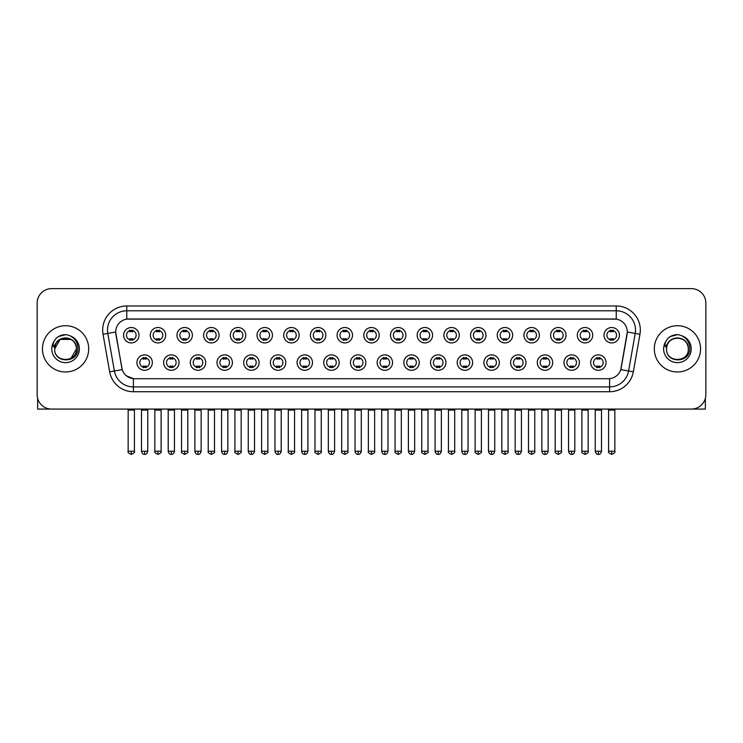 <?xml version="1.0" encoding="UTF-8"?>
<svg xmlns="http://www.w3.org/2000/svg" width="743" height="743" viewBox="0 0 743 743"><rect width="100%" height="100%" fill="white"/><g stroke="black" fill="none" stroke-linecap="round" stroke-linejoin="round"><path stroke-width="1.11" d="M179.035 362.584A7.709 7.709 0 0 1 171.327 370.293A7.709 7.709 0 0 1 163.618 362.584A7.709 7.709 0 0 1 171.327 354.875A7.709 7.709 0 0 1 179.035 362.584M166.506 362.584A4.82 4.82 0 0 0 171.327 367.404A4.82 4.82 0 0 0 176.137 362.584A4.82 4.82 0 0 0 171.327 357.773A4.82 4.82 0 0 0 166.506 362.584M205.718 362.584A7.709 7.709 0 0 1 198.009 370.293A7.709 7.709 0 0 1 190.301 362.584A7.709 7.709 0 0 1 198.009 354.875A7.709 7.709 0 0 1 205.718 362.584M193.199 362.584A4.82 4.82 0 0 0 198.009 367.404A4.82 4.82 0 0 0 202.83 362.584A4.82 4.82 0 0 0 198.009 357.773A4.82 4.82 0 0 0 193.199 362.584M232.41 362.584A7.709 7.709 0 0 1 224.702 370.293A7.709 7.709 0 0 1 216.993 362.584A7.709 7.709 0 0 1 224.702 354.875A7.709 7.709 0 0 1 232.41 362.584M219.891 362.584A4.82 4.82 0 0 0 224.702 367.404A4.82 4.82 0 0 0 229.522 362.584A4.82 4.82 0 0 0 224.702 357.773A4.82 4.82 0 0 0 219.891 362.584M259.103 362.584A7.709 7.709 0 0 1 251.394 370.293A7.709 7.709 0 0 1 243.685 362.584A7.709 7.709 0 0 1 251.394 354.875A7.709 7.709 0 0 1 259.103 362.584M246.574 362.584A4.82 4.82 0 0 0 251.394 367.404A4.82 4.82 0 0 0 256.214 362.584A4.82 4.82 0 0 0 251.394 357.773A4.82 4.82 0 0 0 246.574 362.584M285.795 362.584A7.709 7.709 0 0 1 278.086 370.293A7.709 7.709 0 0 1 270.378 362.584A7.709 7.709 0 0 1 278.086 354.875A7.709 7.709 0 0 1 285.795 362.584M273.266 362.584A4.82 4.82 0 0 0 278.086 367.404A4.82 4.82 0 0 0 282.907 362.584A4.82 4.82 0 0 0 278.086 357.773A4.82 4.82 0 0 0 273.266 362.584M312.487 362.584A7.709 7.709 0 0 1 304.779 370.293A7.709 7.709 0 0 1 297.07 362.584A7.709 7.709 0 0 1 304.779 354.875A7.709 7.709 0 0 1 312.487 362.584M299.958 362.584A4.82 4.82 0 0 0 304.779 367.404A4.82 4.82 0 0 0 309.59 362.584A4.82 4.82 0 0 0 304.779 357.773A4.82 4.82 0 0 0 299.958 362.584M339.17 362.584A7.709 7.709 0 0 1 331.462 370.293A7.709 7.709 0 0 1 323.753 362.584A7.709 7.709 0 0 1 331.462 354.875A7.709 7.709 0 0 1 339.17 362.584M326.651 362.584A4.82 4.82 0 0 0 331.462 367.404A4.82 4.82 0 0 0 336.282 362.584A4.82 4.82 0 0 0 331.462 357.773A4.82 4.82 0 0 0 326.651 362.584M365.862 362.584A7.709 7.709 0 0 1 358.154 370.293A7.709 7.709 0 0 1 350.445 362.584A7.709 7.709 0 0 1 358.154 354.875A7.709 7.709 0 0 1 365.862 362.584M353.334 362.584A4.82 4.82 0 0 0 358.154 367.404A4.82 4.82 0 0 0 362.974 362.584A4.82 4.82 0 0 0 358.154 357.773A4.82 4.82 0 0 0 353.334 362.584M392.555 362.584A7.709 7.709 0 0 1 384.846 370.293A7.709 7.709 0 0 1 377.138 362.584A7.709 7.709 0 0 1 384.846 354.875A7.709 7.709 0 0 1 392.555 362.584M380.026 362.584A4.82 4.82 0 0 0 384.846 367.404A4.82 4.82 0 0 0 389.666 362.584A4.82 4.82 0 0 0 384.846 357.773A4.82 4.82 0 0 0 380.026 362.584M419.247 362.584A7.709 7.709 0 0 1 411.538 370.293A7.709 7.709 0 0 1 403.83 362.584A7.709 7.709 0 0 1 411.538 354.875A7.709 7.709 0 0 1 419.247 362.584M406.718 362.584A4.82 4.82 0 0 0 411.538 367.404A4.82 4.82 0 0 0 416.349 362.584A4.82 4.82 0 0 0 411.538 357.773A4.82 4.82 0 0 0 406.718 362.584M445.93 362.584A7.709 7.709 0 0 1 438.221 370.293A7.709 7.709 0 0 1 430.513 362.584A7.709 7.709 0 0 1 438.221 354.875A7.709 7.709 0 0 1 445.93 362.584M433.41 362.584A4.82 4.82 0 0 0 438.221 367.404A4.82 4.82 0 0 0 443.042 362.584A4.82 4.82 0 0 0 438.221 357.773A4.82 4.82 0 0 0 433.41 362.584M472.622 362.584A7.709 7.709 0 0 1 464.914 370.293A7.709 7.709 0 0 1 457.205 362.584A7.709 7.709 0 0 1 464.914 354.875A7.709 7.709 0 0 1 472.622 362.584M460.093 362.584A4.82 4.82 0 0 0 464.914 367.404A4.82 4.82 0 0 0 469.734 362.584A4.82 4.82 0 0 0 464.914 357.773A4.82 4.82 0 0 0 460.093 362.584M499.315 362.584A7.709 7.709 0 0 1 491.606 370.293A7.709 7.709 0 0 1 483.897 362.584A7.709 7.709 0 0 1 491.606 354.875A7.709 7.709 0 0 1 499.315 362.584M486.786 362.584A4.82 4.82 0 0 0 491.606 367.404A4.82 4.82 0 0 0 496.426 362.584A4.82 4.82 0 0 0 491.606 357.773A4.82 4.82 0 0 0 486.786 362.584M526.007 362.584A7.709 7.709 0 0 1 518.298 370.293A7.709 7.709 0 0 1 510.59 362.584A7.709 7.709 0 0 1 518.298 354.875A7.709 7.709 0 0 1 526.007 362.584M513.478 362.584A4.82 4.82 0 0 0 518.298 367.404A4.82 4.82 0 0 0 523.109 362.584A4.82 4.82 0 0 0 518.298 357.773A4.82 4.82 0 0 0 513.478 362.584M552.699 362.584A7.709 7.709 0 0 1 544.99 370.293A7.709 7.709 0 0 1 537.282 362.584A7.709 7.709 0 0 1 544.99 354.875A7.709 7.709 0 0 1 552.699 362.584M540.17 362.584A4.82 4.82 0 0 0 544.99 367.404A4.82 4.82 0 0 0 549.801 362.584A4.82 4.82 0 0 0 544.99 357.773A4.82 4.82 0 0 0 540.17 362.584M579.382 362.584A7.709 7.709 0 0 1 571.673 370.293A7.709 7.709 0 0 1 563.965 362.584A7.709 7.709 0 0 1 571.673 354.875A7.709 7.709 0 0 1 579.382 362.584M566.863 362.584A4.82 4.82 0 0 0 571.673 367.404A4.82 4.82 0 0 0 576.494 362.584A4.82 4.82 0 0 0 571.673 357.773A4.82 4.82 0 0 0 566.863 362.584M606.074 362.584A7.709 7.709 0 0 1 598.366 370.293A7.709 7.709 0 0 1 590.657 362.584A7.709 7.709 0 0 1 598.366 354.875A7.709 7.709 0 0 1 606.074 362.584M593.546 362.584A4.82 4.82 0 0 0 598.366 367.404A4.82 4.82 0 0 0 603.186 362.584A4.82 4.82 0 0 0 598.366 357.773A4.82 4.82 0 0 0 593.546 362.584M152.343 362.584A7.709 7.709 0 0 1 144.634 370.293A7.709 7.709 0 0 1 136.926 362.584A7.709 7.709 0 0 1 144.634 354.875A7.709 7.709 0 0 1 152.343 362.584M139.814 362.584A4.82 4.82 0 0 0 144.634 367.404A4.82 4.82 0 0 0 149.454 362.584A4.82 4.82 0 0 0 144.634 357.773A4.82 4.82 0 0 0 139.814 362.584M165.689 335.223A7.709 7.709 0 0 1 157.98 342.932A7.709 7.709 0 0 1 150.272 335.223A7.709 7.709 0 0 1 157.98 327.514A7.709 7.709 0 0 1 165.689 335.223M153.16 335.223A4.82 4.82 0 0 0 157.98 340.043A4.82 4.82 0 0 0 162.801 335.223A4.82 4.82 0 0 0 157.98 330.403A4.82 4.82 0 0 0 153.16 335.223M192.381 335.223A7.709 7.709 0 0 1 184.673 342.932A7.709 7.709 0 0 1 176.964 335.223A7.709 7.709 0 0 1 184.673 327.514A7.709 7.709 0 0 1 192.381 335.223M179.852 335.223A4.82 4.82 0 0 0 184.673 340.043A4.82 4.82 0 0 0 189.484 335.223A4.82 4.82 0 0 0 184.673 330.403A4.82 4.82 0 0 0 179.852 335.223M219.064 335.223A7.709 7.709 0 0 1 211.356 342.932A7.709 7.709 0 0 1 203.647 335.223A7.709 7.709 0 0 1 211.356 327.514A7.709 7.709 0 0 1 219.064 335.223M206.545 335.223A4.82 4.82 0 0 0 211.356 340.043A4.82 4.82 0 0 0 216.176 335.223A4.82 4.82 0 0 0 211.356 330.403A4.82 4.82 0 0 0 206.545 335.223M245.757 335.223A7.709 7.709 0 0 1 238.048 342.932A7.709 7.709 0 0 1 230.339 335.223A7.709 7.709 0 0 1 238.048 327.514A7.709 7.709 0 0 1 245.757 335.223M233.228 335.223A4.82 4.82 0 0 0 238.048 340.043A4.82 4.82 0 0 0 242.868 335.223A4.82 4.82 0 0 0 238.048 330.403A4.82 4.82 0 0 0 233.228 335.223M272.449 335.223A7.709 7.709 0 0 1 264.74 342.932A7.709 7.709 0 0 1 257.032 335.223A7.709 7.709 0 0 1 264.74 327.514A7.709 7.709 0 0 1 272.449 335.223M259.92 335.223A4.82 4.82 0 0 0 264.74 340.043A4.82 4.82 0 0 0 269.56 335.223A4.82 4.82 0 0 0 264.74 330.403A4.82 4.82 0 0 0 259.92 335.223M299.141 335.223A7.709 7.709 0 0 1 291.432 342.932A7.709 7.709 0 0 1 283.724 335.223A7.709 7.709 0 0 1 291.432 327.514A7.709 7.709 0 0 1 299.141 335.223M286.612 335.223A4.82 4.82 0 0 0 291.432 340.043A4.82 4.82 0 0 0 296.243 335.223A4.82 4.82 0 0 0 291.432 330.403A4.82 4.82 0 0 0 286.612 335.223M325.824 335.223A7.709 7.709 0 0 1 318.115 342.932A7.709 7.709 0 0 1 310.407 335.223A7.709 7.709 0 0 1 318.115 327.514A7.709 7.709 0 0 1 325.824 335.223M313.305 335.223A4.82 4.82 0 0 0 318.115 340.043A4.82 4.82 0 0 0 322.936 335.223A4.82 4.82 0 0 0 318.115 330.403A4.82 4.82 0 0 0 313.305 335.223M352.516 335.223A7.709 7.709 0 0 1 344.808 342.932A7.709 7.709 0 0 1 337.099 335.223A7.709 7.709 0 0 1 344.808 327.514A7.709 7.709 0 0 1 352.516 335.223M339.988 335.223A4.82 4.82 0 0 0 344.808 340.043A4.82 4.82 0 0 0 349.628 335.223A4.82 4.82 0 0 0 344.808 330.403A4.82 4.82 0 0 0 339.988 335.223M379.209 335.223A7.709 7.709 0 0 1 371.5 342.932A7.709 7.709 0 0 1 363.791 335.223A7.709 7.709 0 0 1 371.5 327.514A7.709 7.709 0 0 1 379.209 335.223M366.68 335.223A4.82 4.82 0 0 0 371.5 340.043A4.82 4.82 0 0 0 376.32 335.223A4.82 4.82 0 0 0 371.5 330.403A4.82 4.82 0 0 0 366.68 335.223M405.901 335.223A7.709 7.709 0 0 1 398.192 342.932A7.709 7.709 0 0 1 390.484 335.223A7.709 7.709 0 0 1 398.192 327.514A7.709 7.709 0 0 1 405.901 335.223M393.372 335.223A4.82 4.82 0 0 0 398.192 340.043A4.82 4.82 0 0 0 403.012 335.223A4.82 4.82 0 0 0 398.192 330.403A4.82 4.82 0 0 0 393.372 335.223M432.593 335.223A7.709 7.709 0 0 1 424.885 342.932A7.709 7.709 0 0 1 417.176 335.223A7.709 7.709 0 0 1 424.885 327.514A7.709 7.709 0 0 1 432.593 335.223M420.064 335.223A4.82 4.82 0 0 0 424.885 340.043A4.82 4.82 0 0 0 429.695 335.223A4.82 4.82 0 0 0 424.885 330.403A4.82 4.82 0 0 0 420.064 335.223M459.276 335.223A7.709 7.709 0 0 1 451.568 342.932A7.709 7.709 0 0 1 443.859 335.223A7.709 7.709 0 0 1 451.568 327.514A7.709 7.709 0 0 1 459.276 335.223M446.757 335.223A4.82 4.82 0 0 0 451.568 340.043A4.82 4.82 0 0 0 456.388 335.223A4.82 4.82 0 0 0 451.568 330.403A4.82 4.82 0 0 0 446.757 335.223M485.968 335.223A7.709 7.709 0 0 1 478.26 342.932A7.709 7.709 0 0 1 470.551 335.223A7.709 7.709 0 0 1 478.26 327.514A7.709 7.709 0 0 1 485.968 335.223M473.44 335.223A4.82 4.82 0 0 0 478.26 340.043A4.82 4.82 0 0 0 483.08 335.223A4.82 4.82 0 0 0 478.26 330.403A4.82 4.82 0 0 0 473.44 335.223M512.661 335.223A7.709 7.709 0 0 1 504.952 342.932A7.709 7.709 0 0 1 497.243 335.223A7.709 7.709 0 0 1 504.952 327.514A7.709 7.709 0 0 1 512.661 335.223M500.132 335.223A4.82 4.82 0 0 0 504.952 340.043A4.82 4.82 0 0 0 509.772 335.223A4.82 4.82 0 0 0 504.952 330.403A4.82 4.82 0 0 0 500.132 335.223M539.353 335.223A7.709 7.709 0 0 1 531.644 342.932A7.709 7.709 0 0 1 523.936 335.223A7.709 7.709 0 0 1 531.644 327.514A7.709 7.709 0 0 1 539.353 335.223M526.824 335.223A4.82 4.82 0 0 0 531.644 340.043A4.82 4.82 0 0 0 536.455 335.223A4.82 4.82 0 0 0 531.644 330.403A4.82 4.82 0 0 0 526.824 335.223M566.036 335.223A7.709 7.709 0 0 1 558.327 342.932A7.709 7.709 0 0 1 550.619 335.223A7.709 7.709 0 0 1 558.327 327.514A7.709 7.709 0 0 1 566.036 335.223M553.516 335.223A4.82 4.82 0 0 0 558.327 340.043A4.82 4.82 0 0 0 563.148 335.223A4.82 4.82 0 0 0 558.327 330.403A4.82 4.82 0 0 0 553.516 335.223M592.728 335.223A7.709 7.709 0 0 1 585.02 342.932A7.709 7.709 0 0 1 577.311 335.223A7.709 7.709 0 0 1 585.02 327.514A7.709 7.709 0 0 1 592.728 335.223M580.199 335.223A4.82 4.82 0 0 0 585.02 340.043A4.82 4.82 0 0 0 589.84 335.223A4.82 4.82 0 0 0 585.02 330.403A4.82 4.82 0 0 0 580.199 335.223M619.421 335.223A7.709 7.709 0 0 1 611.712 342.932A7.709 7.709 0 0 1 604.003 335.223A7.709 7.709 0 0 1 611.712 327.514A7.709 7.709 0 0 1 619.421 335.223M606.892 335.223A4.82 4.82 0 0 0 611.712 340.043A4.82 4.82 0 0 0 616.532 335.223A4.82 4.82 0 0 0 611.712 330.403A4.82 4.82 0 0 0 606.892 335.223M138.997 335.223A7.709 7.709 0 0 1 131.288 342.932A7.709 7.709 0 0 1 123.579 335.223A7.709 7.709 0 0 1 131.288 327.514A7.709 7.709 0 0 1 138.997 335.223M126.468 335.223A4.82 4.82 0 0 0 131.288 340.043A4.82 4.82 0 0 0 136.108 335.223A4.82 4.82 0 0 0 131.288 330.403A4.82 4.82 0 0 0 126.468 335.223M115.88 334.257A13.012 13.012 0 0 1 128.688 318.988L614.312 318.988A13.012 13.012 0 0 1 627.12 334.257L621.176 367.98A13.012 13.012 0 0 1 608.368 378.726L134.632 378.726A13.012 13.012 0 0 1 121.824 367.98L115.676 332.019L107.781 333.412A19.272 19.272 0 0 1 126.756 310.797L616.244 310.797A19.272 19.272 0 0 1 635.219 333.412L628.597 370.989A19.272 19.272 0 0 1 609.613 386.917L133.387 386.917A19.272 19.272 0 0 1 114.403 370.989L107.781 333.412L114.403 370.989L122.223 369.615L115.88 334.257M42.453 348.857A23.126 23.126 0 0 0 65.579 371.983A23.126 23.126 0 0 0 88.696 348.857A23.126 23.126 0 0 0 65.579 325.731A23.126 23.126 0 0 0 42.453 348.857A23.126 23.126 0 0 0 65.579 371.983A23.126 23.126 0 0 0 88.696 348.857A23.126 23.126 0 0 0 65.579 325.731A23.126 23.126 0 0 0 42.453 348.857M654.304 348.857A23.126 23.126 0 0 0 677.421 371.983A23.126 23.126 0 0 0 700.547 348.857A23.126 23.126 0 0 0 677.421 325.731A23.126 23.126 0 0 0 654.304 348.857A23.126 23.126 0 0 0 677.421 371.983A23.126 23.126 0 0 0 700.547 348.857A23.126 23.126 0 0 0 677.421 325.731A23.126 23.126 0 0 0 654.304 348.857M126.756 305.977L126.756 319.128L616.244 319.128L616.244 305.977A24.092 24.092 0 0 1 639.964 334.248L633.333 371.825A24.092 24.092 0 0 1 609.613 391.737L133.387 391.737A24.092 24.092 0 0 1 109.667 371.825L103.036 334.248A24.092 24.092 0 0 1 126.756 305.977L616.244 305.977M115.676 331.991L115.824 330.068M608.368 378.726L134.632 378.726M133.387 391.737L133.387 378.67L126.44 375.828M639.964 334.248L627.324 332.019L620.776 369.615L633.333 371.825M705.85 303.088A14.451 14.451 0 0 0 691.399 288.637L51.601 288.637A14.451 14.451 0 0 0 37.15 303.088L37.15 394.626A14.451 14.451 0 0 0 51.601 409.077L691.399 409.077A14.451 14.451 0 0 0 705.85 394.626L705.85 303.088L705.85 394.626M37.15 303.088L37.15 394.626M691.399 288.637L51.601 288.637M51.601 409.077L691.399 409.077M129.839 340.322L129.839 338.622A3.696 3.696 0 0 0 132.737 338.622L132.737 340.322M131.288 451.233L128.158 451.233C127.517 452.236 128.567 453.276 131.288 454.363L131.288 451.233L134.418 451.233L134.418 410.09L128.158 410.09L127.907 409.077M134.418 410.09L134.669 409.077M132.737 330.124L132.737 331.824A3.696 3.696 0 0 0 129.839 331.824L129.839 330.124M143.185 367.683L143.185 365.993A3.696 3.696 0 0 0 146.083 365.993L146.083 367.683M144.634 451.233L141.504 451.233C142.052 453.462 143.093 454.512 144.634 454.363L144.634 451.233L147.764 451.233L147.764 410.09L141.504 410.09L141.254 409.077M147.764 410.09L148.015 409.077M146.083 357.485L146.083 359.185A3.696 3.696 0 0 0 143.185 359.185L143.185 357.485M156.532 340.322L156.532 338.622A3.696 3.696 0 0 0 159.42 338.622L159.42 340.322M157.98 451.233L154.85 451.233C154.21 452.236 155.259 453.276 157.98 454.363L157.98 451.233L161.11 451.233L161.11 410.09L154.85 410.09L154.59 409.077M161.11 410.09L161.361 409.077M159.42 330.124L159.42 331.824A3.696 3.696 0 0 0 156.532 331.824L156.532 330.124M183.224 340.322L183.224 338.622A3.696 3.696 0 0 0 186.112 338.622L186.112 340.322M184.673 451.233L181.533 451.233C180.902 452.236 181.942 453.276 184.673 454.363L184.673 451.233L187.803 451.233L187.803 410.09L181.533 410.09L181.283 409.077M187.803 410.09L188.053 409.077M186.112 330.124L186.112 331.824A3.696 3.696 0 0 0 183.224 331.824L183.224 330.124M209.916 340.322L209.916 338.622A3.696 3.696 0 0 0 212.804 338.622L212.804 340.322M211.356 451.233L208.226 451.233C207.594 452.236 208.634 453.276 211.356 454.363L211.356 451.233L214.495 451.233L214.495 410.09L208.226 410.09L207.975 409.077M214.495 410.09L214.746 409.077M212.804 330.124L212.804 331.824A3.696 3.696 0 0 0 209.916 331.824L209.916 330.124M236.608 340.322L236.608 338.622A3.696 3.696 0 0 0 239.497 338.622L239.497 340.322M238.048 451.233L234.918 451.233C234.286 452.236 235.327 453.276 238.048 454.363L238.048 451.233L241.178 451.233L241.178 410.09L234.918 410.09L234.667 409.077M241.178 410.09L241.438 409.077M239.497 330.124L239.497 331.824A3.696 3.696 0 0 0 236.608 331.824L236.608 330.124M169.878 367.683L169.878 365.993A3.696 3.696 0 0 0 172.766 365.993L172.766 367.683M171.327 451.233L168.197 451.233C168.735 453.462 169.785 454.512 171.327 454.363L171.327 451.233L174.456 451.233L174.456 410.09L168.197 410.09L167.937 409.077M174.456 410.09L174.707 409.077M172.766 357.485L172.766 359.185A3.696 3.696 0 0 0 169.878 359.185L169.878 357.485M196.57 367.683L196.57 365.993A3.696 3.696 0 0 0 199.458 365.993L199.458 367.683M198.009 451.233L194.88 451.233C195.428 453.462 196.477 454.512 198.009 454.363L198.009 451.233L201.149 451.233L201.149 410.09L194.88 410.09L194.629 409.077M201.149 410.09L201.399 409.077M199.458 357.485L199.458 359.185A3.696 3.696 0 0 0 196.57 359.185L196.57 357.485M223.262 367.683L223.262 365.993A3.696 3.696 0 0 0 226.151 365.993L226.151 367.683M224.702 451.233L221.572 451.233C222.12 453.462 223.16 454.512 224.702 454.363L224.702 451.233L227.832 451.233L227.832 410.09L221.572 410.09L221.321 409.077M227.832 410.09L228.092 409.077M226.151 357.485L226.151 359.185A3.696 3.696 0 0 0 223.262 359.185L223.262 357.485M55.186 345.579L54.666 348.857C54.072 363.652 77.996 363.383 77.922 348.857C77.969 342.848 75.284 338.483 69.879 335.762L66.619 334.694C62.691 334.461 59.236 335.613 56.236 338.158L54.267 340.972C53.078 342.987 52.809 344.947 53.487 346.851L56.997 341.65C60.257 338.381 64.149 337.303 68.662 338.409A10.894 10.894 0 0 0 55.186 345.579M68.662 338.409C73.529 340.145 76.13 343.628 76.464 348.857C77.133 362.909 54.016 362.909 54.685 348.857C54.016 334.805 77.133 334.805 76.464 348.857L71.022 358.284M75.832 345.207C72.442 333.783 54.025 337.118 54.685 348.857L60.127 339.421L71.022 339.421M56.264 338.13L58.474 336.56L65.681 334.656L58.474 336.56L56.264 338.13L58.474 336.56L65.681 334.656L58.474 336.56L56.264 338.13M667.038 345.579L666.517 348.857C665.923 363.652 689.848 363.383 689.773 348.857C689.82 342.848 687.136 338.483 681.73 335.762L678.47 334.694C674.542 334.461 671.087 335.613 668.087 338.158L666.118 340.972C664.929 342.987 664.66 344.947 665.338 346.851L668.849 341.65C672.109 338.381 676 337.303 680.514 338.409A10.894 10.894 0 0 0 667.038 345.579L666.536 348.857C665.867 334.805 688.984 334.805 688.315 348.857C688.984 362.909 665.867 362.909 666.536 348.857C665.877 337.118 684.294 333.783 687.684 345.207M688.315 348.857C687.981 343.628 685.38 340.145 680.514 338.409L680.514 338.418M668.115 338.13L670.325 336.56L677.532 334.656L670.325 336.56L668.115 338.13L670.325 336.56L677.532 334.656L670.325 336.56L668.115 338.13M37.633 398.322L37.633 409.077L93.516 409.077M705.367 398.322L705.367 409.077L649.484 409.077M263.291 340.322L263.291 338.622A3.696 3.696 0 0 0 266.189 338.622L266.189 340.322M264.74 451.233L261.61 451.233C260.969 452.236 262.019 453.276 264.74 454.363L264.74 451.233L267.87 451.233L267.87 410.09L261.61 410.09L261.35 409.077M267.87 410.09L268.121 409.077M266.189 330.124L266.189 331.824A3.696 3.696 0 0 0 263.291 331.824L263.291 330.124M289.984 340.322L289.984 338.622A3.696 3.696 0 0 0 292.872 338.622L292.872 340.322M291.432 451.233L288.293 451.233C287.662 452.236 288.702 453.276 291.432 454.363L291.432 451.233L294.562 451.233L294.562 410.09L288.293 410.09L288.043 409.077M294.562 410.09L294.813 409.077M292.872 330.124L292.872 331.824A3.696 3.696 0 0 0 289.984 331.824L289.984 330.124M316.676 340.322L316.676 338.622A3.696 3.696 0 0 0 319.564 338.622L319.564 340.322M318.115 451.233L314.986 451.233C314.354 452.236 315.394 453.276 318.115 454.363L318.115 451.233L321.255 451.233L321.255 410.09L314.986 410.09L314.735 409.077M321.255 410.09L321.505 409.077M319.564 330.124L319.564 331.824A3.696 3.696 0 0 0 316.676 331.824L316.676 330.124M249.945 367.683L249.945 365.993A3.696 3.696 0 0 0 252.843 365.993L252.843 367.683M251.394 451.233L248.264 451.233C248.812 453.462 249.852 454.512 251.394 454.363L251.394 451.233L254.524 451.233L254.524 410.09L248.264 410.09L248.013 409.077M254.524 410.09L254.775 409.077M252.843 357.485L252.843 359.185A3.696 3.696 0 0 0 249.945 359.185L249.945 357.485M276.637 367.683L276.637 365.993A3.696 3.696 0 0 0 279.526 365.993L279.526 367.683M278.086 451.233L274.956 451.233C275.495 453.462 276.545 454.512 278.086 454.363L278.086 451.233L281.216 451.233L281.216 410.09L274.956 410.09L274.696 409.077M281.216 410.09L281.467 409.077M279.526 357.485L279.526 359.185A3.696 3.696 0 0 0 276.637 359.185L276.637 357.485M303.33 367.683L303.33 365.993A3.696 3.696 0 0 0 306.218 365.993L306.218 367.683M304.779 451.233L301.639 451.233C302.187 453.462 303.237 454.512 304.779 454.363L304.779 451.233L307.908 451.233L307.908 410.09L301.639 410.09L301.389 409.077M307.908 410.09L308.159 409.077M306.218 357.485L306.218 359.185A3.696 3.696 0 0 0 303.33 359.185L303.33 357.485M343.368 340.322L343.368 338.622A3.696 3.696 0 0 0 346.257 338.622L346.257 340.322M344.808 451.233L341.678 451.233C341.046 452.236 342.086 453.276 344.808 454.363L344.808 451.233L347.938 451.233L347.938 410.09L341.678 410.09L341.427 409.077M347.938 410.09L348.198 409.077M346.257 330.124L346.257 331.824A3.696 3.696 0 0 0 343.368 331.824L343.368 330.124M370.051 340.322L370.051 338.622A3.696 3.696 0 0 0 372.949 338.622L372.949 340.322M371.5 451.233L368.37 451.233C367.729 452.236 368.779 453.276 371.5 454.363L371.5 451.233L374.63 451.233L374.63 410.09L368.37 410.09L368.119 409.077M374.63 410.09L374.881 409.077M372.949 330.124L372.949 331.824A3.696 3.696 0 0 0 370.051 331.824L370.051 330.124M396.743 340.322L396.743 338.622A3.696 3.696 0 0 0 399.632 338.622L399.632 340.322M398.192 451.233L395.062 451.233C394.422 452.236 395.471 453.276 398.192 454.363L398.192 451.233L401.322 451.233L401.322 410.09L395.062 410.09L394.802 409.077M401.322 410.09L401.573 409.077M399.632 330.124L399.632 331.824A3.696 3.696 0 0 0 396.743 331.824L396.743 330.124M423.436 340.322L423.436 338.622A3.696 3.696 0 0 0 426.324 338.622L426.324 340.322M424.885 451.233L421.745 451.233C421.114 452.236 422.154 453.276 424.885 454.363L424.885 451.233L428.014 451.233L428.014 410.09L421.745 410.09L421.495 409.077M428.014 410.09L428.265 409.077M426.324 330.124L426.324 331.824A3.696 3.696 0 0 0 423.436 331.824L423.436 330.124M450.128 340.322L450.128 338.622A3.696 3.696 0 0 0 453.016 338.622L453.016 340.322M451.568 451.233L448.438 451.233C447.806 452.236 448.846 453.276 451.568 454.363L451.568 451.233L454.707 451.233L454.707 410.09L448.438 410.09L448.187 409.077M454.707 410.09L454.957 409.077M453.016 330.124L453.016 331.824A3.696 3.696 0 0 0 450.128 331.824L450.128 330.124M330.022 367.683L330.022 365.993A3.696 3.696 0 0 0 332.91 365.993L332.91 367.683M331.462 451.233L328.332 451.233C328.88 453.462 329.92 454.512 331.462 454.363L331.462 451.233L334.601 451.233L334.601 410.09L328.332 410.09L328.081 409.077M334.601 410.09L334.852 409.077M332.91 357.485L332.91 359.185A3.696 3.696 0 0 0 330.022 359.185L330.022 357.485M356.705 367.683L356.705 365.993A3.696 3.696 0 0 0 359.603 365.993L359.603 367.683M358.154 451.233L355.024 451.233C355.572 453.462 356.612 454.512 358.154 454.363L358.154 451.233L361.284 451.233L361.284 410.09L355.024 410.09L354.773 409.077M361.284 410.09L361.544 409.077M359.603 357.485L359.603 359.185A3.696 3.696 0 0 0 356.705 359.185L356.705 357.485M383.397 367.683L383.397 365.993A3.696 3.696 0 0 0 386.295 365.993L386.295 367.683M384.846 451.233L381.716 451.233C382.264 453.462 383.304 454.512 384.846 454.363L384.846 451.233L387.976 451.233L387.976 410.09L381.716 410.09L381.456 409.077M387.976 410.09L388.227 409.077M386.295 357.485L386.295 359.185A3.696 3.696 0 0 0 383.397 359.185L383.397 357.485M410.09 367.683L410.09 365.993A3.696 3.696 0 0 0 412.978 365.993L412.978 367.683M411.538 451.233L408.399 451.233C408.947 453.462 409.997 454.512 411.538 454.363L411.538 451.233L414.668 451.233L414.668 410.09L408.399 410.09L408.148 409.077M414.668 410.09L414.919 409.077M412.978 357.485L412.978 359.185A3.696 3.696 0 0 0 410.09 359.185L410.09 357.485M436.782 367.683L436.782 365.993A3.696 3.696 0 0 0 439.67 365.993L439.67 367.683M438.221 451.233L435.092 451.233C435.639 453.462 436.689 454.512 438.221 454.363L438.221 451.233L441.361 451.233L441.361 410.09L435.092 410.09L434.841 409.077M441.361 410.09L441.611 409.077M439.67 357.485L439.67 359.185A3.696 3.696 0 0 0 436.782 359.185L436.782 357.485M476.811 340.322L476.811 338.622A3.696 3.696 0 0 0 479.709 338.622L479.709 340.322M478.26 451.233L475.13 451.233C474.498 452.236 475.539 453.276 478.26 454.363L478.26 451.233L481.39 451.233L481.39 410.09L475.13 410.09L474.879 409.077M481.39 410.09L481.65 409.077M479.709 330.124L479.709 331.824A3.696 3.696 0 0 0 476.811 331.824L476.811 330.124M503.503 340.322L503.503 338.622A3.696 3.696 0 0 0 506.392 338.622L506.392 340.322M504.952 451.233L501.822 451.233C501.181 452.236 502.231 453.276 504.952 454.363L504.952 451.233L508.082 451.233L508.082 410.09L501.822 410.09L501.562 409.077M508.082 410.09L508.333 409.077M506.392 330.124L506.392 331.824A3.696 3.696 0 0 0 503.503 331.824L503.503 330.124M530.196 340.322L530.196 338.622A3.696 3.696 0 0 0 533.084 338.622L533.084 340.322M531.644 451.233L528.505 451.233C527.874 452.236 528.914 453.276 531.644 454.363L531.644 451.233L534.774 451.233L534.774 410.09L528.505 410.09L528.254 409.077M534.774 410.09L535.025 409.077M533.084 330.124L533.084 331.824A3.696 3.696 0 0 0 530.196 331.824L530.196 330.124M556.888 340.322L556.888 338.622A3.696 3.696 0 0 0 559.776 338.622L559.776 340.322M558.327 451.233L555.197 451.233C554.566 452.236 555.606 453.276 558.327 454.363L558.327 451.233L561.467 451.233L561.467 410.09L555.197 410.09L554.947 409.077M561.467 410.09L561.717 409.077M559.776 330.124L559.776 331.824A3.696 3.696 0 0 0 556.888 331.824L556.888 330.124M583.58 340.322L583.58 338.622A3.696 3.696 0 0 0 586.468 338.622L586.468 340.322M585.02 451.233L581.89 451.233C581.258 452.236 582.298 453.276 585.02 454.363L585.02 451.233L588.15 451.233L588.15 410.09L581.89 410.09L581.639 409.077M588.15 410.09L588.41 409.077M586.468 330.124L586.468 331.824A3.696 3.696 0 0 0 583.58 331.824L583.58 330.124M610.263 340.322L610.263 338.622A3.696 3.696 0 0 0 613.161 338.622L613.161 340.322M611.712 451.233L608.582 451.233C607.941 452.236 608.991 453.276 611.712 454.363L611.712 451.233L614.842 451.233L614.842 410.09L608.582 410.09L608.331 409.077M614.842 410.09L615.093 409.077M613.161 330.124L613.161 331.824A3.696 3.696 0 0 0 610.263 331.824L610.263 330.124M463.474 367.683L463.474 365.993A3.696 3.696 0 0 0 466.363 365.993L466.363 367.683M464.914 451.233L461.784 451.233C462.332 453.462 463.372 454.512 464.914 454.363L464.914 451.233L468.044 451.233L468.044 410.09L461.784 410.09L461.533 409.077M468.044 410.09L468.304 409.077M466.363 357.485L466.363 359.185A3.696 3.696 0 0 0 463.474 359.185L463.474 357.485M490.157 367.683L490.157 365.993A3.696 3.696 0 0 0 493.055 365.993L493.055 367.683M491.606 451.233L488.476 451.233C489.024 453.462 490.064 454.512 491.606 454.363L491.606 451.233L494.736 451.233L494.736 410.09L488.476 410.09L488.225 409.077M494.736 410.09L494.987 409.077M493.055 357.485L493.055 359.185A3.696 3.696 0 0 0 490.157 359.185L490.157 357.485M516.849 367.683L516.849 365.993A3.696 3.696 0 0 0 519.738 365.993L519.738 367.683M518.298 451.233L515.168 451.233C515.707 453.462 516.756 454.512 518.298 454.363L518.298 451.233L521.428 451.233L521.428 410.09L515.168 410.09L514.908 409.077M521.428 410.09L521.679 409.077M519.738 357.485L519.738 359.185A3.696 3.696 0 0 0 516.849 359.185L516.849 357.485M543.542 367.683L543.542 365.993A3.696 3.696 0 0 0 546.43 365.993L546.43 367.683M544.99 451.233L541.851 451.233C542.399 453.462 543.449 454.512 544.99 454.363L544.99 451.233L548.12 451.233L548.12 410.09L541.851 410.09L541.601 409.077M548.12 410.09L548.371 409.077M546.43 357.485L546.43 359.185A3.696 3.696 0 0 0 543.542 359.185L543.542 357.485M570.234 367.683L570.234 365.993A3.696 3.696 0 0 0 573.122 365.993L573.122 367.683M571.673 451.233L568.544 451.233C569.092 453.462 570.132 454.512 571.673 454.363L571.673 451.233L574.803 451.233L574.803 410.09L568.544 410.09L568.293 409.077M574.803 410.09L575.063 409.077M573.122 357.485L573.122 359.185A3.696 3.696 0 0 0 570.234 359.185L570.234 357.485M596.917 367.683L596.917 365.993A3.696 3.696 0 0 0 599.815 365.993L599.815 367.683M598.366 451.233L595.236 451.233C595.784 453.462 596.824 454.512 598.366 454.363L598.366 451.233L601.496 451.233L601.496 410.09L595.236 410.09L594.985 409.077M601.496 410.09L601.746 409.077M599.815 357.485L599.815 359.185A3.696 3.696 0 0 0 596.917 359.185L596.917 357.485M103.036 334.248L107.781 333.412A19.272 19.272 0 0 1 107.484 330.068M609.613 378.67L609.613 391.737M109.667 371.825L114.403 370.989M54.267 340.972A13.783 13.783 0 0 0 65.579 362.64A13.783 13.783 0 0 0 69.879 335.762M666.118 340.972A13.783 13.783 0 0 0 677.421 362.64A13.783 13.783 0 0 0 681.73 335.762M128.158 451.233L128.158 410.09M134.418 451.233C135.059 452.236 134.009 453.276 131.288 454.363M141.504 451.233L141.504 410.09M147.764 451.233C147.216 453.462 146.176 454.512 144.634 454.363M154.85 451.233L154.85 410.09M161.11 451.233C161.742 452.236 160.702 453.276 157.98 454.363M181.533 451.233L181.533 410.09M187.803 451.233C188.434 452.236 187.394 453.276 184.673 454.363M208.226 451.233L208.226 410.09M214.495 451.233C215.126 452.236 214.086 453.276 211.356 454.363M234.918 451.233L234.918 410.09M241.178 451.233C241.819 452.236 240.769 453.276 238.048 454.363M168.197 451.233L168.197 410.09M174.456 451.233C173.908 453.462 172.868 454.512 171.327 454.363M194.88 451.233L194.88 410.09M201.149 451.233C200.601 453.462 199.551 454.512 198.009 454.363M221.572 451.233L221.572 410.09M227.832 451.233C227.293 453.462 226.243 454.512 224.702 454.363M261.61 451.233L261.61 410.09M267.87 451.233C268.502 452.236 267.461 453.276 264.74 454.363M288.293 451.233L288.293 410.09M294.562 451.233C295.194 452.236 294.154 453.276 291.432 454.363M314.986 451.233L314.986 410.09M321.255 451.233C321.886 452.236 320.846 453.276 318.115 454.363M248.264 451.233L248.264 410.09M254.524 451.233C253.976 453.462 252.936 454.512 251.394 454.363M274.956 451.233L274.956 410.09M281.216 451.233C280.668 453.462 279.628 454.512 278.086 454.363M301.639 451.233L301.639 410.09M307.908 451.233C307.361 453.462 306.311 454.512 304.779 454.363M341.678 451.233L341.678 410.09M347.938 451.233C348.578 452.236 347.529 453.276 344.808 454.363M368.37 451.233L368.37 410.09M374.63 451.233C375.271 452.236 374.221 453.276 371.5 454.363M395.062 451.233L395.062 410.09M401.322 451.233C401.954 452.236 400.914 453.276 398.192 454.363M421.745 451.233L421.745 410.09M428.014 451.233C428.646 452.236 427.606 453.276 424.885 454.363M448.438 451.233L448.438 410.09M454.707 451.233C455.338 452.236 454.298 453.276 451.568 454.363M328.332 451.233L328.332 410.09M334.601 451.233C334.053 453.462 333.003 454.512 331.462 454.363M355.024 451.233L355.024 410.09M361.284 451.233C360.736 453.462 359.696 454.512 358.154 454.363M381.716 451.233L381.716 410.09M387.976 451.233C387.428 453.462 386.388 454.512 384.846 454.363M408.399 451.233L408.399 410.09M414.668 451.233C414.12 453.462 413.08 454.512 411.538 454.363M435.092 451.233L435.092 410.09M441.361 451.233C440.813 453.462 439.763 454.512 438.221 454.363M475.13 451.233L475.13 410.09M481.39 451.233C482.031 452.236 480.981 453.276 478.26 454.363M501.822 451.233L501.822 410.09M508.082 451.233C508.714 452.236 507.673 453.276 504.952 454.363M528.505 451.233L528.505 410.09M534.774 451.233C535.406 452.236 534.366 453.276 531.644 454.363M555.197 451.233L555.197 410.09M561.467 451.233C562.098 452.236 561.058 453.276 558.327 454.363M581.89 451.233L581.89 410.09M588.15 451.233C588.79 452.236 587.741 453.276 585.02 454.363M608.582 451.233L608.582 410.09M614.842 451.233C615.483 452.236 614.433 453.276 611.712 454.363M461.784 451.233L461.784 410.09M468.044 451.233C467.505 453.462 466.455 454.512 464.914 454.363M488.476 451.233L488.476 410.09M494.736 451.233C494.188 453.462 493.148 454.512 491.606 454.363M515.168 451.233L515.168 410.09M521.428 451.233C520.88 453.462 519.84 454.512 518.298 454.363M541.851 451.233L541.851 410.09M548.12 451.233C547.572 453.462 546.523 454.512 544.99 454.363M568.544 451.233L568.544 410.09M574.803 451.233C574.265 453.462 573.215 454.512 571.673 454.363M595.236 451.233L595.236 410.09M601.496 451.233C600.948 453.462 599.907 454.512 598.366 454.363"/></g></svg>
